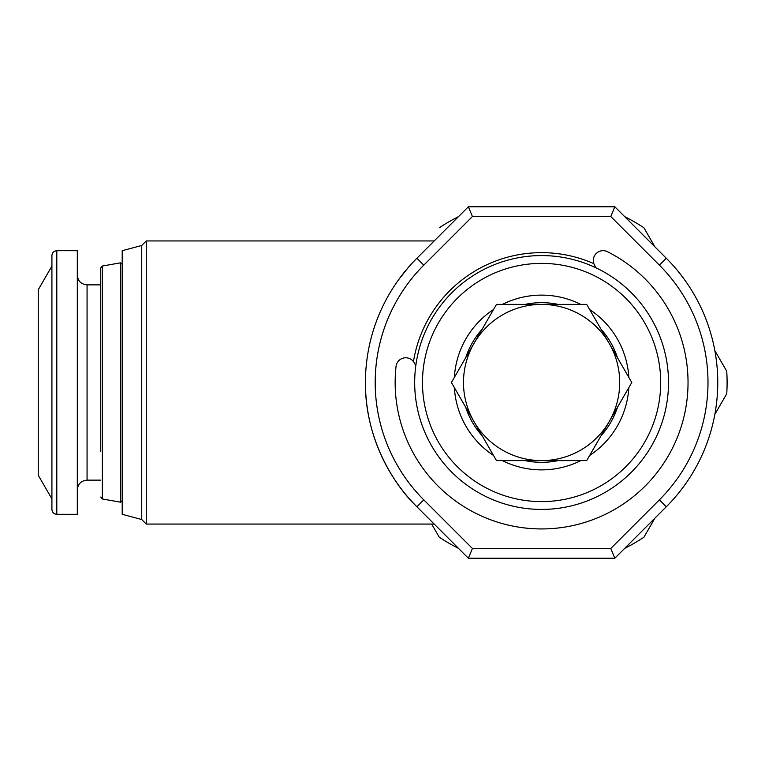 <?xml version="1.0" encoding="UTF-8"?>
<svg xmlns="http://www.w3.org/2000/svg" width="765" height="765" viewBox="0 0 765 765"><rect width="100%" height="100%" fill="white"/><g stroke="black" fill="none" stroke-linecap="round" stroke-linejoin="round"><path stroke-width="1.15" d="M415.797 365.622L414.314 362.878A9.763 9.763 0 0 0 396.031 366.473A146.45 146.45 0 0 0 611.445 511.211A146.45 146.45 0 0 0 607.486 251.714A9.763 9.763 0 0 0 594.51 265.092L596.002 267.836M100.731 451.321L100.731 267.96L100.731 451.321M56.801 514.3L56.801 250.7L77.303 250.7L77.303 514.3L56.801 514.3C53.837 514.013 52.211 512.387 51.915 509.423L51.915 266.077L38.25 289.753L38.25 475.247L51.915 498.923M56.801 250.7C53.866 250.958 52.23 252.584 51.915 255.577L51.915 509.423M122.209 264.365L120.65 262.806L120.65 502.194L102.347 498.962L100.731 497.04M375.194 382.5A165.976 165.976 0 0 0 423.8 499.861L472.416 548.476L610.776 548.476L659.382 499.861A165.976 165.976 0 0 0 659.382 265.139L610.776 216.524L472.416 216.524L423.8 265.139A165.976 165.976 0 0 0 375.194 382.5M365.431 382.5A175.74 175.74 0 0 1 416.896 258.235L468.371 206.76L614.811 206.76L666.286 258.235A175.74 175.74 0 0 1 666.286 506.765L614.811 558.24L468.371 558.24L416.896 506.765A175.74 175.74 0 0 1 365.431 382.5C364.895 437.953 393.334 484.408 416.896 506.765L423.8 499.861M141.735 519.531L141.735 245.469L122.209 250.7L122.209 514.3L141.735 519.531L146.268 524.063L434.195 524.063M141.735 245.469L146.268 240.937L146.268 524.063M398.852 279.397L408.634 267.09M541.591 263.389A119.111 119.111 0 0 1 660.702 382.5A119.111 119.111 0 0 1 541.591 501.61A119.111 119.111 0 0 1 422.481 382.5A119.111 119.111 0 0 1 541.591 263.389M541.591 255.577A126.923 126.923 0 0 1 668.514 382.5A126.923 126.923 0 0 1 541.591 509.423A126.923 126.923 0 0 1 414.678 382.5A126.923 126.923 0 0 1 541.591 255.577M593.87 263.638A129.849 129.849 0 0 0 413.444 361.558M614.811 558.24L610.776 548.476M610.776 216.524L614.811 206.76M468.371 558.24L472.416 548.476M472.416 216.524L468.371 206.76M714.845 414.362L726.75 393.745A185.493 185.493 0 0 0 726.75 371.255L714.845 350.638M654.955 246.904L643.91 227.769A185.493 185.493 0 0 0 624.718 216.667M458.465 216.667A185.493 185.493 0 0 0 439.282 227.769M624.718 548.333A185.493 185.493 0 0 0 643.91 537.231L654.955 518.096M431.68 524.063L439.282 537.231A185.493 185.493 0 0 0 458.465 548.333M513.229 460.607L524.522 460.607M570.097 460.607L586.688 460.607L631.785 382.5L586.688 304.394L564.484 304.394M586.688 304.394L496.495 304.394L451.407 382.5L496.495 460.607L586.688 460.607M609.236 343.447A78.107 78.107 0 0 1 541.591 460.607A78.107 78.107 0 0 1 473.956 343.447A78.107 78.107 0 0 1 609.236 343.447M77.303 275.104C77.877 281.032 81.138 284.293 87.067 284.867L87.067 480.133L100.731 480.133M120.65 262.806L102.347 266.038L102.347 498.962M525.067 304.394A79.837 79.837 0 0 1 558.115 304.394M600.974 329.141A79.837 79.837 0 0 1 617.498 357.752M617.498 407.248A79.837 79.837 0 0 1 600.974 435.859M558.115 460.607A79.837 79.837 0 0 1 525.067 460.607M482.218 435.859A79.837 79.837 0 0 1 465.694 407.248M465.694 357.752A79.837 79.837 0 0 1 482.218 329.141M580.769 460.607A87.373 87.373 0 0 1 502.423 460.607M493.54 455.471A87.373 87.373 0 0 1 454.362 387.626M454.362 377.375A87.373 87.373 0 0 1 493.54 309.529M502.423 304.394A87.373 87.373 0 0 1 580.769 304.394M589.643 309.529A87.373 87.373 0 0 1 628.82 377.375M628.82 387.626A87.373 87.373 0 0 1 589.643 455.471M659.382 265.139L666.286 258.235M666.286 506.765L659.382 499.861M423.8 265.139L416.896 258.235M102.347 266.038L100.731 267.96M146.268 240.937L434.195 240.937M122.209 500.635L120.65 502.194M87.067 480.133C81.138 480.707 77.877 483.968 77.303 489.896M87.067 284.867L100.731 284.867"/></g></svg>
